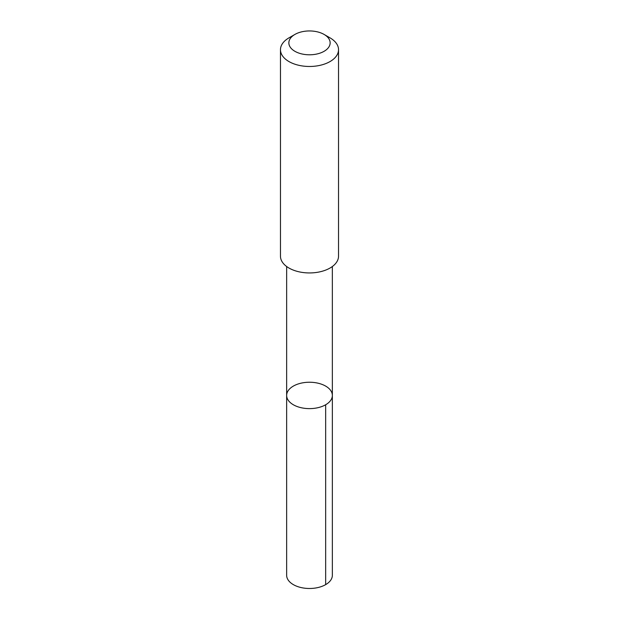 <?xml version="1.0" encoding="UTF-8"?>
<svg xmlns="http://www.w3.org/2000/svg" width="619" height="619" viewBox="0 0 619 619"><rect width="100%" height="100%" fill="white"/><g stroke="black" fill="none" stroke-linecap="round" stroke-linejoin="round"><path stroke-width="0.93" d="M303.681 382.674A22.857 13.192 180 0 1 332.357 395.433A22.857 13.192 180 0 1 309.5 408.625A22.857 13.192 180 0 1 286.643 395.433A22.857 13.192 180 0 1 303.681 382.674M286.643 575.283A22.857 13.2 0 0 0 315.319 588.05A22.857 13.2 0 0 0 332.357 575.283L332.357 395.433A22.857 13.192 180 0 1 309.5 408.625A22.857 13.192 180 0 1 286.643 395.433L286.643 575.283M294.899 34.44L288.972 37.86A29.031 16.759 0 0 0 280.469 49.713L280.469 256.189A29.031 16.759 0 0 0 316.889 272.391A29.031 16.759 0 0 0 338.531 256.189L338.531 49.713A29.031 16.759 0 0 0 330.028 37.86L324.101 34.44A20.651 11.923 0 0 0 294.899 34.44A20.651 11.923 0 0 0 291.595 48.808A20.651 11.923 0 0 0 314.754 54.402A20.651 11.923 0 0 0 329.432 45.984A20.651 11.923 0 0 0 324.101 34.44M280.469 49.713A29.031 16.759 0 0 0 316.889 65.924A29.031 16.759 0 0 0 338.531 49.713M325.664 404.764L325.664 584.622M286.651 266.518L286.643 395.433M332.349 266.518L332.357 395.433"/></g></svg>
